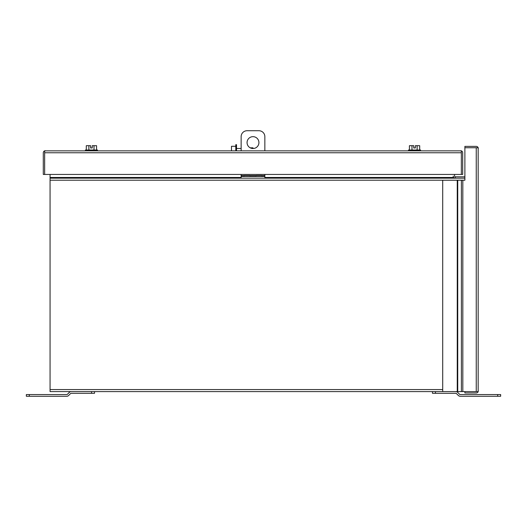 <?xml version="1.0" encoding="UTF-8"?>
<svg xmlns="http://www.w3.org/2000/svg" width="527" height="527" viewBox="0 0 527 527"><rect width="100%" height="100%" fill="white"/><g stroke="black" fill="none" stroke-linecap="round" stroke-linejoin="round"><path stroke-width="0.79" d="M476.296 391.601L478.167 391.601L476.25 391.601L476.25 147.738L478.167 147.738L464.886 147.738L476.296 147.738M461.388 180.227L461.388 391.601L476.25 391.601L464.886 391.601L464.886 392.951L476.25 392.951A2.042 2.042 0 0 0 478.167 391.601L478.167 147.738A2.042 2.042 0 0 0 476.25 146.387L464.886 146.387L464.886 180.227L442.713 180.227L442.713 391.601L457.739 391.601L457.739 180.227M461.388 391.601L457.739 391.601M478.285 148.423L478.167 147.738M478.285 390.909L478.167 391.601M464.886 176.815L455.262 176.815L455.262 178.166L464.886 178.166M442.713 389.558L50.065 389.558L50.065 178.166L455.262 178.166A2.042 2.042 0 0 1 453.22 176.123L453.22 178.166M454.57 174.444L454.57 176.123A0.685 0.685 0 0 0 455.262 176.815M497.686 396.271L500.65 396.271L500.65 394.565L497.686 394.565L497.686 396.271L460.209 396.271A2.563 2.563 0 0 1 458.398 395.52L456.435 393.557A0.856 0.856 0 0 0 455.829 393.307L435.434 393.307L435.434 391.601M455.829 391.601A2.563 2.563 0 0 1 457.64 392.351L459.603 394.315A0.856 0.856 0 0 0 460.209 394.565L497.686 394.565M432.469 391.601L432.469 393.307L435.434 393.307M71.171 391.601A2.563 2.563 0 0 0 69.36 392.351L67.397 394.315A0.856 0.856 0 0 1 66.791 394.565L26.35 394.565L26.35 396.271L66.791 396.271A2.563 2.563 0 0 0 68.602 395.52L70.565 393.557A0.856 0.856 0 0 1 71.171 393.307L94.531 393.307L94.531 391.601M420.599 150.729L420.599 150.017L408.504 150.017L408.504 150.729M419.69 150.017L419.69 145.696L417.12 145.696L417.12 150.017M409.42 150.017L409.42 145.696L411.982 145.696L411.982 150.017M417.12 145.696L415.362 145.696L415.362 147.949L413.748 147.949L413.748 145.696L411.982 145.696M252.993 148.522A5.929 5.929 0 0 1 247.064 142.593A5.929 5.929 0 0 1 252.993 136.664A5.929 5.929 0 0 1 258.922 142.593A5.929 5.929 0 0 1 252.993 148.522L252.993 147.83L250.22 147.83M264.85 150.729L264.85 136.658A5.929 5.929 0 0 0 258.922 130.729L247.064 130.729A5.929 5.929 0 0 0 241.135 136.658L241.135 150.729M241.135 174.444L241.135 175.603L244.291 175.603M261.695 175.603L264.85 175.603L264.85 174.444M264.85 175.603L264.85 178.166L241.135 178.166L241.135 175.603M241.135 176.459L264.85 176.459M256.432 176.459A0.474 0.474 0 0 1 255.957 175.985A0.474 0.474 0 0 1 256.432 175.511L261.412 175.511A0.474 0.474 0 0 1 261.886 175.985A0.474 0.474 0 0 1 261.412 176.459M244.574 176.459A0.474 0.474 0 0 1 244.1 175.985A0.474 0.474 0 0 1 244.574 175.511L249.554 175.511A0.474 0.474 0 0 1 250.029 175.985A0.474 0.474 0 0 1 249.554 176.459M44.643 150.847L44.643 174.444L43.293 174.444L43.293 152.764A2.042 2.042 0 0 1 44.643 150.847L461.342 150.847A2.042 2.042 0 0 1 462.693 152.764L462.693 174.444L461.342 174.444L461.342 150.847L461.342 174.444L44.65 174.444L44.65 152.764L461.342 152.764M45.335 150.729L44.65 150.847L44.65 152.764M461.342 150.847L460.657 150.729M50.065 389.558L50.065 391.601L464.886 391.601M50.065 178.166L50.065 177.474L241.135 177.474M50.065 174.444L50.065 177.474M236.511 148.502L241.135 148.502M235.8 146.282L231.485 146.282L231.485 150.729M236.511 150.729L236.511 144.681L235.8 144.681L235.8 150.729M44.65 152.079L44.65 156.526M461.342 152.079L461.342 156.526M97.482 150.729L97.482 150.017L85.387 150.017L85.387 150.729M96.573 150.017L96.573 145.696L94.004 145.696L94.004 150.017M86.303 150.017L86.303 145.696L88.865 145.696L88.865 150.017M94.004 145.696L92.245 145.696L92.245 147.949L90.631 147.949L90.631 145.696L88.865 145.696M457.252 180.227L457.252 391.601M462.825 391.601L462.825 180.227M91.566 393.307L91.566 391.601M29.314 394.565L29.314 396.271M249.838 175.603L256.148 175.603M50.065 180.201L464.886 180.201M264.85 177.474L453.22 177.474"/></g></svg>
